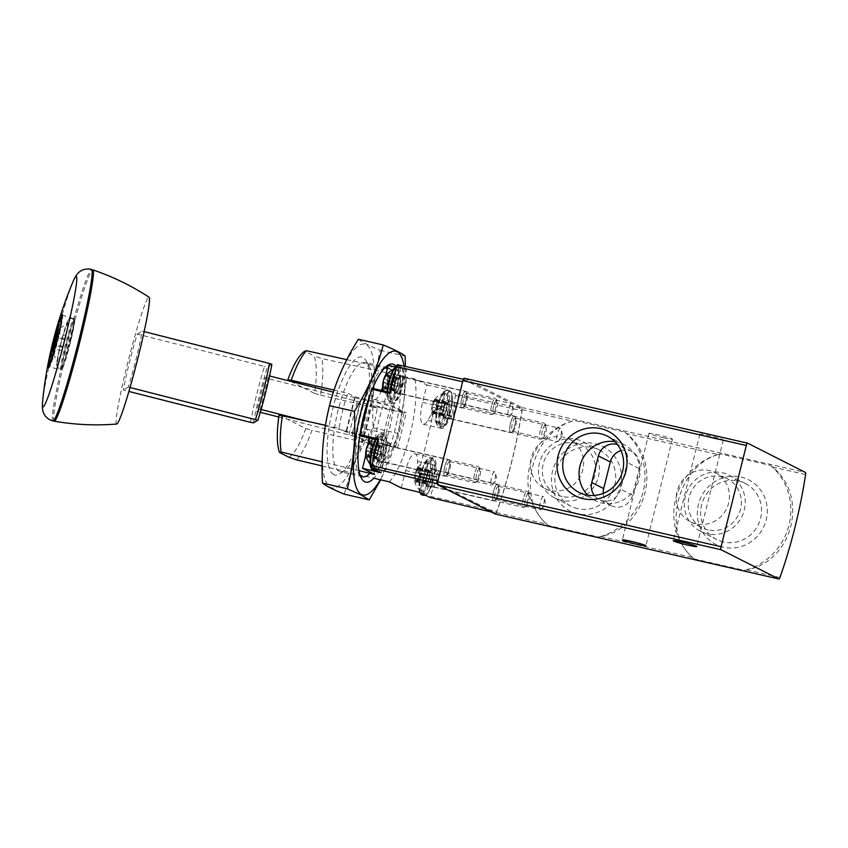 <?xml version="1.0" encoding="UTF-8"?>
<svg xmlns="http://www.w3.org/2000/svg" width="848" height="848" viewBox="0 0 848 848"><rect width="100%" height="100%" fill="white"/><g stroke="black" fill="none" stroke-linecap="round" stroke-linejoin="round"><path stroke-width="0.64" stroke-dasharray="4.24 3.18" d="M718.203 454.549L720.185 453.881L770.609 465.435L772.411 466.962C809.172 496.218 793.23 561.09 746.749 569.909L744.438 570.407L694.003 558.853L692.54 557.496C661.366 531.06 677.329 466.209 718.203 454.549L626.587 433.561C663.337 462.828 647.395 527.689 600.914 536.508L598.614 537.007L548.179 525.463L546.716 524.096C515.531 497.659 531.505 432.809 572.379 421.149L574.35 420.481L624.785 432.035L626.587 433.561M464.269 378.282L521.976 407.506A2.756 0.763 -77.1 0 1 522.188 409.648A165.095 45.877 -77.1 0 1 496.515 512.595A2.756 0.763 -77.1 0 1 495.508 514.089M663.772 437.865A12.105 0.806 14 0 1 648.943 433.381A12.105 0.806 14 0 1 660.878 435.522A12.105 0.806 14 0 1 672.432 439.232A12.105 0.806 14 0 1 663.772 437.865M714.673 438.628A12.105 0.806 14 0 1 699.844 434.144A12.105 0.806 14 0 1 711.79 436.285A12.105 0.806 14 0 1 723.344 439.995A12.105 0.806 14 0 1 714.673 438.628M510.644 432.374A8.257 2.29 102.9 0 0 511.524 432.236A8.257 2.29 102.9 0 0 514.874 424.901A8.257 2.29 102.9 0 0 515.054 416.834A8.257 2.29 102.9 0 0 510.772 422.431A8.257 2.29 102.9 0 0 510.644 432.374M461.842 407.655A8.257 2.29 102.9 0 0 462.711 407.517A8.257 2.29 102.9 0 0 466.071 400.182A8.257 2.29 102.9 0 0 466.241 392.115A8.257 2.29 102.9 0 0 461.969 397.712A8.257 2.29 102.9 0 0 461.842 407.655M493.642 500.574A8.257 2.29 102.9 0 0 494.522 500.437A8.257 2.29 102.9 0 0 497.871 493.091A8.257 2.29 102.9 0 0 498.052 485.035A8.257 2.29 102.9 0 0 493.769 490.632A8.257 2.29 102.9 0 0 493.642 500.574M444.84 475.855A8.257 2.29 102.9 0 0 445.709 475.717A8.257 2.29 102.9 0 0 449.069 468.372A8.257 2.29 102.9 0 0 449.239 460.305A8.257 2.29 102.9 0 0 444.956 465.912A8.257 2.29 102.9 0 0 444.84 475.855M548.179 525.463A60.537 58.014 116.9 0 1 529.799 465.764A60.537 58.014 116.9 0 1 574.35 420.481M624.785 432.035A60.537 58.014 116.9 0 1 643.166 491.723A60.537 58.014 116.9 0 1 598.614 537.007M577.742 513.793A36.199 34.694 116.9 0 1 561.493 454.496A36.199 34.694 116.9 0 1 620.206 467.948A36.199 34.694 116.9 0 1 577.742 513.793M694.003 558.853A60.537 58.014 116.9 0 1 675.633 499.165A60.537 58.014 116.9 0 1 720.185 453.881M770.609 465.435A60.537 58.014 116.9 0 1 788.99 525.124A60.537 58.014 116.9 0 1 744.438 570.407M723.577 547.193A36.199 34.694 116.9 0 1 707.327 487.897A36.199 34.694 116.9 0 1 766.041 501.338A36.199 34.694 116.9 0 1 723.577 547.193M550.384 490.473A27.518 26.373 116.9 0 1 544.596 488.374A27.518 26.373 116.9 0 1 533.509 451.91A27.518 26.373 116.9 0 1 569.464 439.285A27.518 26.373 116.9 0 1 581.845 472.792A27.518 26.373 116.9 0 1 550.384 490.473M562.309 496.504A27.518 26.373 116.9 0 1 556.521 494.416A27.518 26.373 116.9 0 1 545.423 457.952A27.518 26.373 116.9 0 1 581.378 445.317A27.518 26.373 116.9 0 1 593.77 478.834A27.518 26.373 116.9 0 1 562.309 496.504M561.344 500.352A31.493 30.178 116.9 0 1 554.719 497.956A31.493 30.178 116.9 0 1 542.031 456.235A31.493 30.178 116.9 0 1 583.18 441.776A31.493 30.178 116.9 0 1 597.352 480.127A31.493 30.178 116.9 0 1 561.344 500.352M577.679 508.63A31.493 30.178 116.9 0 1 571.054 506.235A31.493 30.178 116.9 0 1 558.355 464.503A31.493 30.178 116.9 0 1 599.515 450.044A31.493 30.178 116.9 0 1 613.676 488.406A31.493 30.178 116.9 0 1 577.679 508.63M696.219 523.863A27.518 26.373 116.9 0 1 690.42 521.774A27.518 26.373 116.9 0 1 679.333 485.31A27.518 26.373 116.9 0 1 715.288 472.675A27.518 26.373 116.9 0 1 727.669 506.192A27.518 26.373 116.9 0 1 696.219 523.863M708.133 529.905A27.518 26.373 116.9 0 1 702.345 527.816A27.518 26.373 116.9 0 1 691.258 491.352A27.518 26.373 116.9 0 1 727.213 478.717A27.518 26.373 116.9 0 1 739.594 512.234A27.518 26.373 116.9 0 1 708.133 529.905M707.179 533.752A31.493 30.178 116.9 0 1 700.554 531.357A31.493 30.178 116.9 0 1 687.855 489.625A31.493 30.178 116.9 0 1 729.004 475.166A31.493 30.178 116.9 0 1 743.177 513.528A31.493 30.178 116.9 0 1 707.179 533.752M723.514 542.02A31.493 30.178 116.9 0 1 716.878 539.635A31.493 30.178 116.9 0 1 704.19 497.903A31.493 30.178 116.9 0 1 745.339 483.445A31.493 30.178 116.9 0 1 759.511 521.796A31.493 30.178 116.9 0 1 723.514 542.02M587.791 495.179A31.493 30.178 -63.1 0 0 595.285 500.638A31.493 30.178 -63.1 0 0 636.445 486.18A31.493 30.178 -63.1 0 0 623.746 444.447A31.493 30.178 -63.1 0 0 617.121 442.052A31.493 30.178 -63.1 0 0 614.917 441.638M594.268 495.423A15.412 14.766 -63.1 0 0 599.239 499.61A15.412 14.766 -63.1 0 0 620.63 489.169L627.266 462.531A15.412 14.766 -63.1 0 0 619.803 445.476A15.412 14.766 -63.1 0 0 617.429 444.532M621.012 450.617A15.412 14.766 116.9 0 1 631.728 451.518A15.412 14.766 116.9 0 1 639.191 468.562L632.544 495.2A15.412 14.766 116.9 0 1 611.154 505.641A15.412 14.766 116.9 0 1 603.246 493.377M446.589 474.732A6.763 1.876 102.9 0 0 446.716 474.774A6.763 1.876 102.9 0 0 447.309 474.615A6.763 1.876 102.9 0 0 450.055 468.605A6.763 1.876 102.9 0 0 450.203 461.99A6.763 1.876 102.9 0 0 449.737 461.588A6.763 1.876 102.9 0 0 446.44 467.534A6.763 1.876 102.9 0 0 446.589 474.732M491.575 485.035A6.763 1.876 102.9 0 0 491.692 485.077A6.763 1.876 102.9 0 0 492.815 484.399A6.763 1.876 102.9 0 0 495.433 472.993A6.763 1.876 102.9 0 0 494.84 471.933A6.763 1.876 102.9 0 0 494.713 471.891A6.763 1.876 102.9 0 0 491.427 477.837A6.763 1.876 102.9 0 0 491.575 485.035M495.402 499.451A6.763 1.876 102.9 0 0 495.518 499.493A6.763 1.876 102.9 0 0 496.112 499.334A6.763 1.876 102.9 0 0 498.868 493.324A6.763 1.876 102.9 0 0 499.006 486.71A6.763 1.876 102.9 0 0 498.539 486.307A6.763 1.876 102.9 0 0 495.253 492.253A6.763 1.876 102.9 0 0 495.402 499.451M540.377 509.754A6.763 1.876 102.9 0 0 540.505 509.796A6.763 1.876 102.9 0 0 541.628 509.129A6.763 1.876 102.9 0 0 544.236 497.712A6.763 1.876 102.9 0 0 543.642 496.652A6.763 1.876 102.9 0 0 543.526 496.61A6.763 1.876 102.9 0 0 540.229 502.557A6.763 1.876 102.9 0 0 540.377 509.754M463.591 406.531A6.763 1.876 102.9 0 0 463.718 406.584A6.763 1.876 102.9 0 0 464.312 406.415A6.763 1.876 102.9 0 0 467.057 400.404A6.763 1.876 102.9 0 0 467.206 393.79A6.763 1.876 102.9 0 0 466.739 393.387A6.763 1.876 102.9 0 0 463.443 399.334A6.763 1.876 102.9 0 0 463.591 406.531M508.577 416.834A6.763 1.876 102.9 0 0 508.694 416.887A6.763 1.876 102.9 0 0 509.818 416.209A6.763 1.876 102.9 0 0 512.436 404.793A6.763 1.876 102.9 0 0 511.842 403.733A6.763 1.876 102.9 0 0 511.715 403.69A6.763 1.876 102.9 0 0 508.429 409.637A6.763 1.876 102.9 0 0 508.577 416.834M512.404 431.25A6.763 1.876 102.9 0 0 512.521 431.303A6.763 1.876 102.9 0 0 513.114 431.144A6.763 1.876 102.9 0 0 515.87 425.124A6.763 1.876 102.9 0 0 516.008 418.509A6.763 1.876 102.9 0 0 515.542 418.106A6.763 1.876 102.9 0 0 512.256 424.053A6.763 1.876 102.9 0 0 512.404 431.25M557.38 441.554A6.763 1.876 102.9 0 0 557.507 441.607A6.763 1.876 102.9 0 0 558.631 440.928A6.763 1.876 102.9 0 0 561.238 429.512A6.763 1.876 102.9 0 0 560.655 428.452A6.763 1.876 102.9 0 0 560.528 428.41A6.763 1.876 102.9 0 0 557.242 434.356A6.763 1.876 102.9 0 0 557.38 441.554M463.337 379.289L521.69 408.566L455.503 394.14A2.756 0.763 -77.1 0 1 455.429 395.497A163.441 45.421 -77.1 0 1 451.761 416.58L451.38 416.029L446.355 424.53A19.811 5.501 -77.1 0 1 441.744 428.473A19.811 5.501 -77.1 0 1 441.119 406.605L445.486 389.073L455.503 394.14M521.69 408.566A2.756 0.763 -77.1 0 1 521.902 410.718A163.441 45.421 -77.1 0 1 496.769 511.514A2.756 0.763 -77.1 0 1 495.698 513.008A2.756 0.763 -77.1 0 1 495.645 512.998L437.398 483.72M491.299 511.991L495.645 512.998M389.253 481.855A60.537 16.822 -77.1 0 0 410.135 434.462A60.537 16.822 -77.1 0 0 414.926 378.918L426.904 384.981L422.569 402.355A19.811 5.501 -77.1 0 0 423.194 424.223A19.811 5.501 -77.1 0 0 427.805 420.279L432.83 411.778L433.211 412.329A163.441 45.421 -77.1 0 1 418.234 472.389L436.784 476.629A163.441 45.421 -77.1 0 1 430.296 496.292A2.756 0.763 -77.1 0 1 429.756 497.405M401.231 487.929L405.567 470.555A19.811 5.501 -77.1 0 1 415.032 453.797A19.811 5.501 -77.1 0 1 417.566 461.354L417.704 472.474L436.254 476.724L436.116 465.605A19.811 5.501 -77.1 0 0 433.582 458.047A19.811 5.501 -77.1 0 0 424.117 474.806L419.739 492.338M418.234 472.389L417.704 472.474M388.193 365.382L400.161 371.445A60.537 16.822 102.9 0 0 379.279 418.838A60.537 16.822 102.9 0 0 374.498 474.382M368.244 443.843A19.811 5.501 -77.1 0 1 366.855 450.945L365.658 455.758M359.965 435.904L360.294 435.543A19.811 5.501 -77.1 0 1 366.23 429.077A19.811 5.501 -77.1 0 1 368.753 437.918M371.816 388.204L371.943 388.797L390.493 393.048A19.811 5.501 -77.1 0 0 392.931 403.754A19.811 5.501 -77.1 0 0 402.408 386.995L406.775 369.463L395.073 366.887M385.882 374.636L383.858 382.745A19.811 5.501 -77.1 0 1 382.628 387.091M381.441 390.409A19.811 5.501 -77.1 0 1 374.381 399.503A19.811 5.501 -77.1 0 1 371.943 388.797M438.31 483.954A2.756 0.763 -77.1 0 1 438.278 480.933L462.987 381.833A2.756 0.763 -77.1 0 1 464.301 379.512A2.756 0.763 -77.1 0 1 464.354 379.522M290.726 381.346L314.544 393.408A55.47 15.412 102.9 0 0 314.152 356.001L304.697 351.22A55.47 15.412 102.9 0 0 304.315 351.475M314.544 393.408L320.65 395.189A60.537 16.822 102.9 0 0 321.933 358.587L314.152 356.001M322.102 465.934L373.894 478.219A60.537 16.822 -77.1 0 0 397.065 420.226A60.537 16.822 -77.1 0 0 395.889 366.177M296.673 459.902A60.537 16.822 102.9 0 0 311.884 430.349L368.456 443.313L361.46 439.762L370.226 404.591L406.298 412.859L390.864 405.047L354.793 396.779L347.786 393.239L334.08 390.101M320.65 395.189L377.222 408.142A60.537 16.822 -77.1 0 1 368.456 443.313M414.926 378.918L321.933 358.587M346.79 359.647L384.61 368M387.377 368.615L400.161 371.445M325.494 425.304L339.02 428.399A60.537 16.822 -77.1 0 1 347.786 393.239M359.011 470.682L322.145 461.853M279.066 415.043L305.778 428.579L311.884 430.349M288.914 457.242A55.47 15.412 102.9 0 0 305.778 428.579M377.901 451.401A9.635 2.671 102.9 0 0 378.346 462.043A9.635 2.671 102.9 0 0 382.967 453.235A9.635 2.671 102.9 0 0 382.639 443.292A9.635 2.671 102.9 0 0 377.901 451.401M360.294 435.543L378.844 439.794A19.811 5.501 -77.1 0 1 384.78 433.328A19.811 5.501 -77.1 0 1 385.405 455.196L381.028 472.728M378.844 439.794L378.484 438.935M394.903 383.201A9.635 2.671 102.9 0 0 395.348 393.843A9.635 2.671 102.9 0 0 399.97 385.034A9.635 2.671 102.9 0 0 399.641 375.092A9.635 2.671 102.9 0 0 394.903 383.201M397.299 364.661L406.775 369.463M389.836 393.387L390.366 392.454L390.493 393.048M426.714 476.12A9.635 2.671 102.9 0 0 427.148 486.763A9.635 2.671 102.9 0 0 431.77 477.954A9.635 2.671 102.9 0 0 431.441 468.011A9.635 2.671 102.9 0 0 426.714 476.12M436.784 476.629L436.254 476.724M443.716 407.92A9.635 2.671 102.9 0 0 444.151 418.562A9.635 2.671 102.9 0 0 448.772 409.754A9.635 2.671 102.9 0 0 448.444 399.821A9.635 2.671 102.9 0 0 443.716 407.92M426.904 384.981L445.486 389.073M250.542 422.346A42.294 2.82 104.3 0 1 264.491 366.41L137.281 334.091A42.294 2.82 -75.7 0 0 123.331 390.038L128.928 391.458M130.062 387.515L128.324 387.07A42.294 2.82 -75.7 0 0 142.273 331.123L144.128 331.6M137.281 334.091L142.273 331.123M271.826 364.301L267.47 366.898L264.491 366.41M128.324 387.07L123.331 390.038M261.12 409.52L260.262 409.298L268.636 375.738L265.074 377.848L360.527 402.175A29.712 1.972 -166 0 0 404.146 412.669L392.613 406.828A29.712 1.972 -166 0 0 364.28 399.949L354.591 397.585L354.793 396.779M260.262 409.298L256.711 411.407L265.074 377.848M433.211 412.329L451.761 416.58M461.662 398.56A8.533 2.374 102.9 0 0 461.927 407.983A8.533 2.374 102.9 0 0 466.146 400.192A8.533 2.374 102.9 0 0 465.732 391.352A8.533 2.374 102.9 0 0 461.662 398.56M510.464 423.279A8.533 2.374 102.9 0 0 510.74 432.703A8.533 2.374 102.9 0 0 514.948 424.912A8.533 2.374 102.9 0 0 514.545 416.071A8.533 2.374 102.9 0 0 510.464 423.279M493.462 491.48A8.533 2.374 102.9 0 0 493.737 500.903A8.533 2.374 102.9 0 0 497.946 493.112A8.533 2.374 102.9 0 0 497.543 484.272A8.533 2.374 102.9 0 0 493.462 491.48M444.649 466.76A8.533 2.374 102.9 0 0 444.924 476.173A8.533 2.374 102.9 0 0 449.143 468.393A8.533 2.374 102.9 0 0 448.73 459.552A8.533 2.374 102.9 0 0 444.649 466.76M377.222 408.142L370.226 404.591M361.46 439.762L397.521 448.02L382.098 440.207L346.026 431.95L346.185 431.123L302.747 420.089M346.026 431.95L339.02 428.399M354.591 397.585L346.185 431.123M397.521 448.02L406.298 412.859M278.78 417.015L352.164 435.745A29.712 1.972 -166 0 0 395.783 446.239L384.239 440.398L392.613 406.828M395.783 446.239L404.146 412.669M382.098 440.207L390.864 405.047M384.239 440.398A29.712 1.972 -166 0 0 355.916 433.519L346.228 431.144M346.662 431.25L355.026 397.68M354.549 397.564L333.402 392.189M269.547 375.961L268.636 375.738M256.711 411.407L260.304 412.329M65.572 335.32L61.745 350.701L65.572 335.32L57.897 333.37C59.106 334.875 58.968 336.052 57.494 336.889C58.194 339.772 57.558 342.338 55.576 344.574C56.413 346.302 55.904 347.691 54.06 348.751C55.533 347.934 55.671 346.758 54.463 345.242C56.434 343.037 57.081 340.472 56.381 337.546C58.226 336.508 58.724 335.119 57.897 333.37L57.346 332.342M64.194 341.797A19.811 1.325 104.3 0 1 57.664 361.905A19.811 1.325 104.3 0 1 61.31 342.422A19.811 1.325 104.3 0 1 67.405 323.554A19.811 1.325 104.3 0 1 64.194 341.797M70.045 343.058A23.108 1.537 104.3 0 1 62.413 364.099A23.108 1.537 104.3 0 1 72.08 325.335A23.108 1.537 104.3 0 1 70.045 343.058C73.808 327.508 74.454 322.293 74.105 321.021L71.794 318.254L68.783 319.155L62.604 336.645C58.544 352.005 56.551 361.661 56.636 365.626L58.978 368.657L61.989 367.756L63.377 365.371L70.055 343.048M54.314 421.191A78.069 5.205 104.3 0 1 68.476 344.235A78.069 5.205 104.3 0 1 92.761 269.865M116.791 424.032A65.455 4.357 104.3 0 1 128.578 359.51A65.455 4.357 104.3 0 1 149.015 297.182M62.148 347.192L54.548 345.263M64.066 339.497L56.53 337.589M61.745 350.701L54.06 348.751L53.021 349.376M63.25 346.535L55.576 344.574M65.169 338.84L57.494 336.889M384.027 452.874A8.533 2.374 102.9 0 0 384.292 462.287A8.533 2.374 102.9 0 0 384.42 462.308A8.533 2.374 102.9 0 0 388.511 454.507A8.533 2.374 102.9 0 0 388.214 445.698A8.533 2.374 102.9 0 0 388.108 445.666A8.533 2.374 102.9 0 0 384.027 452.874M449.843 409.404A8.533 2.374 102.9 0 0 450.108 418.817A8.533 2.374 102.9 0 0 450.224 418.827A8.533 2.374 102.9 0 0 454.327 411.026A8.533 2.374 102.9 0 0 454.03 402.228A8.533 2.374 102.9 0 0 453.913 402.185A8.533 2.374 102.9 0 0 449.843 409.404M432.83 477.594A8.533 2.374 102.9 0 0 433.105 487.017A8.533 2.374 102.9 0 0 433.222 487.028A8.533 2.374 102.9 0 0 437.324 479.226A8.533 2.374 102.9 0 0 437.027 470.417A8.533 2.374 102.9 0 0 436.911 470.386A8.533 2.374 102.9 0 0 432.83 477.594M401.03 384.674A8.533 2.374 102.9 0 0 401.295 394.097A8.533 2.374 102.9 0 0 401.422 394.108A8.533 2.374 102.9 0 0 405.514 386.306A8.533 2.374 102.9 0 0 405.227 377.498A8.533 2.374 102.9 0 0 405.111 377.466A8.533 2.374 102.9 0 0 401.03 384.674M365.785 456.627A8.257 2.29 102.9 0 0 369.028 455.493A8.257 2.29 102.9 0 0 371.403 445.136A8.257 2.29 102.9 0 0 368.975 442.709M368.53 444.543A2.756 0.763 -77.1 0 1 367.195 447.617L366.463 450.532A2.756 0.763 -77.1 0 1 366.135 454.115L366.442 455.917A2.756 0.763 102.9 0 1 367.099 455.334A2.756 0.763 102.9 0 1 367.449 456.425L367.65 457.04L368.477 455.302A2.756 0.763 -77.1 0 1 369.813 452.228L370.544 449.313A2.756 0.763 -77.1 0 1 370.862 445.73L370.565 443.939A2.756 0.763 -77.1 0 1 369.908 444.511A2.756 0.763 -77.1 0 1 369.558 443.419L369.357 442.804L368.53 444.543L378.833 446.907A2.756 0.763 -77.1 0 1 377.498 449.981L367.195 447.617M372.314 449.716A15.381 4.272 102.9 0 0 372.346 466.474A15.381 4.272 102.9 0 0 380.402 452.652A15.381 4.272 102.9 0 0 379.173 436.699A15.381 4.272 102.9 0 0 372.314 449.716M378.25 451.571A8.257 2.29 102.9 0 0 378.515 460.687A8.257 2.29 102.9 0 0 382.586 453.15A8.257 2.29 102.9 0 0 382.194 444.596A8.257 2.29 102.9 0 0 378.25 451.571M474.573 473.64A8.257 2.29 102.9 0 0 474.838 482.745A8.257 2.29 102.9 0 0 475.569 482.554A8.257 2.29 102.9 0 0 478.919 475.209A8.257 2.29 102.9 0 0 479.088 467.142A8.257 2.29 102.9 0 0 478.526 466.654A8.257 2.29 102.9 0 0 474.573 473.64M476.587 474.212A6.572 1.823 102.9 0 0 477.371 481.314A6.572 1.823 102.9 0 0 480.042 475.474A6.572 1.823 102.9 0 0 480.18 469.05A6.572 1.823 102.9 0 0 476.587 474.212M378.833 446.907L379.66 445.168L379.862 445.783A2.756 0.763 -77.1 0 0 380.211 446.875A2.756 0.763 -77.1 0 0 380.869 446.292L381.176 448.094A2.756 0.763 -77.1 0 0 380.847 451.677L380.127 454.592A2.756 0.763 -77.1 0 0 378.791 457.666L377.954 459.404L377.763 458.789A2.756 0.763 -77.1 0 0 377.402 457.697A2.756 0.763 -77.1 0 0 376.745 458.27L376.448 456.478A2.756 0.763 -77.1 0 0 376.766 452.896L377.498 449.981M382.787 388.426A8.257 2.29 102.9 0 0 386.031 387.292A8.257 2.29 102.9 0 0 388.405 376.936A8.257 2.29 102.9 0 0 385.978 374.509M385.533 376.342A2.756 0.763 -77.1 0 1 384.197 379.416L383.466 382.331A2.756 0.763 -77.1 0 1 383.148 385.925L383.444 387.716A2.756 0.763 102.9 0 1 384.102 387.133A2.756 0.763 102.9 0 1 384.451 388.225L384.653 388.84L385.48 387.101A2.756 0.763 -77.1 0 1 386.815 384.038L387.547 381.112A2.756 0.763 -77.1 0 1 387.875 377.53L387.568 375.738A2.756 0.763 -77.1 0 1 386.911 376.321A2.756 0.763 -77.1 0 1 386.561 375.229L386.359 374.604L385.533 376.342L395.836 378.706A2.756 0.763 -77.1 0 1 394.5 381.78L384.197 379.416M389.317 381.515A15.381 4.272 102.9 0 0 389.349 398.274A15.381 4.272 102.9 0 0 397.405 384.451A15.381 4.272 102.9 0 0 396.175 368.498A15.381 4.272 102.9 0 0 389.317 381.515M395.253 383.381A8.257 2.29 102.9 0 0 395.518 392.486A8.257 2.29 102.9 0 0 399.599 384.95A8.257 2.29 102.9 0 0 399.207 376.395A8.257 2.29 102.9 0 0 395.253 383.381M491.586 405.439A8.257 2.29 102.9 0 0 491.84 414.545A8.257 2.29 102.9 0 0 492.571 414.354A8.257 2.29 102.9 0 0 495.921 407.019A8.257 2.29 102.9 0 0 496.101 398.952A8.257 2.29 102.9 0 0 495.529 398.454A8.257 2.29 102.9 0 0 491.586 405.439M493.589 406.012A6.572 1.823 102.9 0 0 494.373 413.114A6.572 1.823 102.9 0 0 497.045 407.273A6.572 1.823 102.9 0 0 497.182 400.85A6.572 1.823 102.9 0 0 493.589 406.012M395.836 378.706L396.663 376.968L396.864 377.583A2.756 0.763 -77.1 0 0 397.214 378.674A2.756 0.763 -77.1 0 0 397.871 378.102L398.178 379.893A2.756 0.763 -77.1 0 0 397.85 383.476L397.129 386.391A2.756 0.763 -77.1 0 0 395.793 389.465L394.956 391.204L394.765 390.589A2.756 0.763 -77.1 0 0 394.405 389.497A2.756 0.763 -77.1 0 0 393.748 390.08L393.451 388.278A2.756 0.763 -77.1 0 0 393.769 384.695L394.5 381.78M415.213 473.576A8.257 2.29 102.9 0 0 414.598 481.346A8.257 2.29 102.9 0 0 417.841 480.212A8.257 2.29 102.9 0 0 420.205 469.856A8.257 2.29 102.9 0 0 417.778 467.428A8.257 2.29 102.9 0 0 415.213 473.576M417.333 469.262A2.756 0.763 -77.1 0 1 415.997 472.336L415.276 475.251A2.756 0.763 -77.1 0 1 414.948 478.834L415.244 480.636A2.756 0.763 102.9 0 1 415.912 480.053A2.756 0.763 102.9 0 1 416.262 481.145L416.463 481.759L417.29 480.021A2.756 0.763 -77.1 0 1 418.626 476.958L419.357 474.032A2.756 0.763 -77.1 0 1 419.675 470.449L419.378 468.658A2.756 0.763 -77.1 0 1 418.711 469.241A2.756 0.763 -77.1 0 1 418.361 468.138L418.17 467.524L417.333 469.262L427.636 471.626A2.756 0.763 -77.1 0 1 426.3 474.7L415.997 472.336M421.127 474.435A15.381 4.272 102.9 0 0 421.159 491.193A15.381 4.272 102.9 0 0 429.205 477.371A15.381 4.272 102.9 0 0 427.975 461.418A15.381 4.272 102.9 0 0 421.127 474.435M427.063 476.29A8.257 2.29 102.9 0 0 427.318 485.406A8.257 2.29 102.9 0 0 431.399 477.869A8.257 2.29 102.9 0 0 431.007 469.315A8.257 2.29 102.9 0 0 427.063 476.29M523.386 498.359A8.257 2.29 102.9 0 0 523.651 507.464A8.257 2.29 102.9 0 0 524.371 507.274A8.257 2.29 102.9 0 0 527.732 499.938A8.257 2.29 102.9 0 0 527.901 491.872A8.257 2.29 102.9 0 0 527.329 491.374A8.257 2.29 102.9 0 0 523.386 498.359M525.4 498.931A6.572 1.823 102.9 0 0 526.184 506.033A6.572 1.823 102.9 0 0 528.845 500.193A6.572 1.823 102.9 0 0 528.993 493.769A6.572 1.823 102.9 0 0 525.4 498.931M427.636 471.626L428.473 469.887L428.675 470.502A2.756 0.763 -77.1 0 0 429.024 471.594A2.756 0.763 -77.1 0 0 429.682 471.011L429.978 472.813A2.756 0.763 -77.1 0 0 429.66 476.396L428.929 479.311A2.756 0.763 -77.1 0 0 427.593 482.385L426.767 484.123L426.565 483.508A2.756 0.763 -77.1 0 0 426.215 482.417A2.756 0.763 -77.1 0 0 425.558 483L425.251 481.198A2.756 0.763 -77.1 0 0 425.579 477.615L426.3 474.7M432.215 405.386A8.257 2.29 102.9 0 0 431.6 413.146A8.257 2.29 102.9 0 0 434.844 412.011A8.257 2.29 102.9 0 0 437.218 401.666A8.257 2.29 102.9 0 0 434.791 399.228A8.257 2.29 102.9 0 0 432.215 405.386M434.335 401.062A2.756 0.763 -77.1 0 1 432.999 404.136L432.279 407.061A2.756 0.763 -77.1 0 1 431.95 410.644L432.257 412.435A2.756 0.763 102.9 0 1 432.915 411.852A2.756 0.763 102.9 0 1 433.264 412.944L433.466 413.57L434.293 411.831A2.756 0.763 -77.1 0 1 435.628 408.757L436.36 405.842A2.756 0.763 -77.1 0 1 436.678 402.249L436.381 400.457A2.756 0.763 -77.1 0 1 435.724 401.04A2.756 0.763 -77.1 0 1 435.363 399.949L435.172 399.334L434.335 401.062L444.649 403.425A2.756 0.763 -77.1 0 1 443.313 406.499L432.999 404.136M438.13 406.234A15.381 4.272 102.9 0 0 438.162 422.993A15.381 4.272 102.9 0 0 446.207 409.171A15.381 4.272 102.9 0 0 444.977 393.218A15.381 4.272 102.9 0 0 438.13 406.234M444.066 408.1A8.257 2.29 102.9 0 0 444.32 417.205A8.257 2.29 102.9 0 0 448.401 409.669A8.257 2.29 102.9 0 0 448.009 401.115A8.257 2.29 102.9 0 0 444.066 408.1M540.388 430.159A8.257 2.29 102.9 0 0 540.653 439.275A8.257 2.29 102.9 0 0 541.374 439.073A8.257 2.29 102.9 0 0 544.734 431.738A8.257 2.29 102.9 0 0 544.904 423.671A8.257 2.29 102.9 0 0 544.342 423.173A8.257 2.29 102.9 0 0 540.388 430.159M542.402 430.742A6.572 1.823 102.9 0 0 543.186 437.833A6.572 1.823 102.9 0 0 545.858 431.992A6.572 1.823 102.9 0 0 545.995 425.579A6.572 1.823 102.9 0 0 542.402 430.742M444.649 403.425L445.476 401.687L445.677 402.302A2.756 0.763 -77.1 0 0 446.027 403.394A2.756 0.763 -77.1 0 0 446.684 402.821L446.991 404.613A2.756 0.763 -77.1 0 0 446.663 408.195L445.931 411.11A2.756 0.763 -77.1 0 0 444.596 414.184L443.769 415.923L443.568 415.308A2.756 0.763 -77.1 0 0 443.218 414.216A2.756 0.763 -77.1 0 0 442.561 414.799L442.253 412.997A2.756 0.763 -77.1 0 0 442.582 409.414L443.313 406.499M404.083 366.156A73.744 20.49 -77.1 0 1 380.296 479.735M359.828 435.331A60.537 16.822 -77.1 0 1 359.912 434.738M369.399 396.705A60.537 16.822 -77.1 0 1 372.622 388.395M380.635 479.82L398.094 433.487L403.966 400.479L405.439 366.453M354.358 349.44A73.744 20.49 -77.1 0 1 371.095 406.743A73.744 20.49 -77.1 0 1 330.529 487.42A73.744 20.49 -77.1 0 1 325.568 425.314A73.744 20.49 -77.1 0 1 354.358 349.44M358.354 339.253C361.757 342.03 369.05 345.719 380.222 350.33C374.095 375.282 371.753 401.104 373.215 427.795C359.806 449.058 350.182 471.191 344.352 494.183M333.72 474.636A60.537 16.822 -77.1 0 1 334.642 401.698A60.537 16.822 -77.1 0 1 366.018 360.633A60.537 16.822 -77.1 0 1 364.735 419.781A60.537 16.822 -77.1 0 1 340.143 473.597A60.537 16.822 -77.1 0 1 333.72 474.636M360.241 475.505A56.063 15.582 -77.1 0 1 358.693 473.46A56.063 15.582 -77.1 0 1 359.881 418.679A56.063 15.582 -77.1 0 1 382.66 368.827A56.063 15.582 -77.1 0 1 384.939 367.661M387.653 367.523A56.063 15.582 -77.1 0 1 392.55 414.057A56.063 15.582 -77.1 0 1 369.993 473.311M338.988 471.265A56.063 15.582 -77.1 0 1 337.769 411.63A56.063 15.582 -77.1 0 1 365.032 362.34A56.063 15.582 -77.1 0 1 368.891 365.679A56.063 15.582 -77.1 0 1 367.703 420.47A56.063 15.582 -77.1 0 1 344.935 470.311A56.063 15.582 -77.1 0 1 340.006 471.636A56.063 15.582 -77.1 0 1 338.988 471.265M380.222 350.33L405.1 356.033M373.215 427.795L398.094 433.487M522.188 409.648L572.379 421.149M521.976 407.506L805.388 472.421M772.411 466.962L805.6 474.562M746.749 569.909L779.937 577.509M600.914 536.508L692.54 557.496M496.515 512.595L546.716 524.096M639.191 468.562L627.266 462.531M632.544 495.2L620.63 489.169M455.429 395.497L521.902 410.718M430.296 496.292L496.769 511.514M366.855 450.945L385.405 455.196M383.858 382.745L402.408 386.995M405.567 470.555L424.117 474.806M422.569 402.355L441.119 406.605M253.52 422.834A39.538 2.629 104.3 0 1 267.47 366.898M417.566 461.354L436.116 465.605M432.83 411.778L451.38 416.029M427.805 420.279L446.355 424.53M355.916 433.519L364.28 399.949M348.941 434.844L357.305 401.274M352.164 435.745L360.527 402.175M352.492 432.734L360.866 399.164M64.459 341.638A23.108 1.537 104.3 0 1 56.827 362.679A23.108 1.537 104.3 0 1 66.494 323.915A23.108 1.537 104.3 0 1 64.459 341.638M62.063 315.477A26.691 1.781 104.3 0 1 62.455 315.17L74.677 318.837L70.278 342.921A25.864 1.728 104.3 0 1 61.734 366.474A25.864 1.728 104.3 0 1 72.546 323.099A25.864 1.728 104.3 0 1 70.267 342.921L63.123 367.089L61.809 369.527L60.812 369.834A26.691 1.781 104.3 0 1 65.656 343.525A26.691 1.781 104.3 0 1 73.956 318.095A26.691 1.781 104.3 0 1 69.536 342.677A26.691 1.781 104.3 0 1 60.812 369.834L49.311 366.908A26.691 1.781 104.3 0 1 49.12 366.453M62.021 314.82L62.455 315.17A26.691 1.781 104.3 0 1 58.046 339.762A26.691 1.781 104.3 0 1 49.311 366.908L48.771 367.014M42.623 401.199A67.31 4.484 104.3 0 1 55.194 340.864A67.31 4.484 104.3 0 1 72.949 281.854M53.021 420.915A78.122 5.205 104.3 0 1 67.204 343.917A78.122 5.205 104.3 0 1 91.499 269.484M371.742 449.419A17.607 4.897 102.9 0 0 374.795 467.598A17.607 4.897 102.9 0 0 382.162 438.066A17.607 4.897 102.9 0 0 371.742 449.419M373.088 470.174A18.709 5.205 102.9 0 0 382.331 453.097A18.709 5.205 102.9 0 0 381.441 433.688A18.709 5.205 102.9 0 0 375.95 439.561M372.781 461.789A18.709 5.205 102.9 0 0 373.586 468.955M375.145 470.64A18.709 5.205 102.9 0 0 384.388 453.563A18.709 5.205 102.9 0 0 383.497 434.165A18.709 5.205 102.9 0 0 378.007 440.038M375.865 450.362A17.607 4.897 102.9 0 0 378.918 468.541A17.607 4.897 102.9 0 0 386.285 439.01A17.607 4.897 102.9 0 0 375.865 450.362M376.766 452.896L366.463 450.532M376.448 456.478L366.135 454.115M376.745 458.27L366.442 455.917M377.763 458.789L367.449 456.425M378.791 457.666L368.477 455.302M380.127 454.592L369.813 452.228M380.847 451.677L370.544 449.313M381.176 448.094L370.862 445.73M380.869 446.292L370.565 443.939M379.862 445.783L369.558 443.419M388.744 381.229A17.607 4.897 102.9 0 0 391.797 399.397A17.607 4.897 102.9 0 0 399.164 369.866A17.607 4.897 102.9 0 0 388.744 381.229M387.79 391.861A18.709 5.205 102.9 0 0 390.091 401.973A18.709 5.205 102.9 0 0 399.334 384.897A18.709 5.205 102.9 0 0 398.443 365.499A18.709 5.205 102.9 0 0 396.673 366.029M389.847 392.338A18.709 5.205 102.9 0 0 392.147 402.44A18.709 5.205 102.9 0 0 401.401 385.363A18.709 5.205 102.9 0 0 400.51 365.965A18.709 5.205 102.9 0 0 395.412 371.032M392.868 382.172A17.607 4.897 102.9 0 0 395.921 400.341A17.607 4.897 102.9 0 0 403.288 370.809A17.607 4.897 102.9 0 0 392.868 382.172M393.769 384.695L383.466 382.331M393.451 388.278L383.148 385.925M393.748 390.08L383.444 387.716M394.765 390.589L384.451 388.225M395.793 389.465L385.48 387.101M397.129 386.391L386.815 384.038M397.85 383.476L387.547 381.112M398.178 379.893L387.875 377.53M397.871 378.102L387.568 375.738M396.864 377.583L386.561 375.229M420.555 474.138A17.607 4.897 102.9 0 0 423.608 492.317A17.607 4.897 102.9 0 0 430.964 462.785A17.607 4.897 102.9 0 0 420.555 474.138M421.891 494.893A18.709 5.205 102.9 0 0 431.144 477.816A18.709 5.205 102.9 0 0 430.254 458.408A18.709 5.205 102.9 0 0 421.308 474.233A18.709 5.205 102.9 0 0 420.089 492.508M423.958 495.359A18.709 5.205 102.9 0 0 433.201 478.283A18.709 5.205 102.9 0 0 432.31 458.885A18.709 5.205 102.9 0 0 423.364 474.71A18.709 5.205 102.9 0 0 422.399 493.674M424.678 475.081A17.607 4.897 102.9 0 0 427.731 493.26A17.607 4.897 102.9 0 0 435.088 463.729A17.607 4.897 102.9 0 0 424.678 475.081M425.579 477.615L415.276 475.251M425.251 481.198L414.948 478.834M425.558 483L415.244 480.636M426.565 483.508L416.262 481.145M427.593 482.385L417.29 480.021M428.929 479.311L418.626 476.958M429.66 476.396L419.357 474.032M429.978 472.813L419.675 470.449M429.682 471.011L419.378 468.658M428.675 470.502L418.361 468.138M437.557 405.948A17.607 4.897 102.9 0 0 440.61 424.117A17.607 4.897 102.9 0 0 447.967 394.585A17.607 4.897 102.9 0 0 437.557 405.948M438.31 406.033A18.709 5.205 102.9 0 0 438.904 426.692A18.709 5.205 102.9 0 0 448.147 409.616A18.709 5.205 102.9 0 0 447.256 390.218A18.709 5.205 102.9 0 0 438.31 406.033M440.366 406.51A18.709 5.205 102.9 0 0 440.96 427.159A18.709 5.205 102.9 0 0 450.203 410.082A18.709 5.205 102.9 0 0 449.313 390.684A18.709 5.205 102.9 0 0 440.366 406.51M441.681 406.892A17.607 4.897 102.9 0 0 444.734 425.06A17.607 4.897 102.9 0 0 452.09 395.528A17.607 4.897 102.9 0 0 441.681 406.892M442.582 409.414L432.279 407.061M442.253 412.997L431.95 410.644M442.561 414.799L432.257 412.435M443.568 415.308L433.264 412.944M444.596 414.184L434.293 411.831M445.931 411.11L435.628 408.757M446.663 408.195L436.36 405.842M446.991 404.613L436.678 402.249M446.684 402.821L436.381 400.457M445.677 402.302L435.363 399.949M699.844 434.144L673.28 540.695M723.344 439.995L696.77 546.557M648.943 433.381L622.368 539.932M672.432 439.232L645.869 545.794M544.596 488.374L556.521 494.416M569.464 439.285L581.378 445.317M554.719 497.956L571.054 506.235M583.18 441.776L599.515 450.044M690.42 521.774L702.345 527.816M715.288 472.675L727.213 478.717M700.554 531.357L716.878 539.635M729.004 475.166L745.339 483.445M623.746 444.447L607.412 436.179M595.285 500.638L578.961 492.37M631.728 451.518L619.803 445.476M611.154 505.641L599.239 499.61M450.203 461.99L449.239 460.305M447.309 474.615L445.709 475.717M446.716 474.774L491.692 485.077M449.737 461.588L494.713 471.891M492.815 484.399L496.864 479.321L495.433 472.993M499.006 486.71L498.052 485.035M496.112 499.334L494.522 500.437M495.518 499.493L540.505 509.796M498.539 486.307L543.526 496.61M541.628 509.129L545.667 504.041L544.236 497.712M467.206 393.79L466.241 392.115M464.312 406.415L462.711 407.517M463.718 406.584L508.694 416.887M466.739 393.387L511.715 403.69M509.818 416.209L513.867 411.121L512.436 404.793M516.008 418.509L515.054 416.834M513.114 431.144L511.524 432.236M512.521 431.303L557.507 441.607M515.542 418.106L560.528 428.41M558.631 440.928L562.68 435.84L561.238 429.512M494.978 512.849L495.698 513.008M463.58 379.342L464.301 379.512M366.23 429.077L384.78 433.328M374.381 399.503L392.931 403.754M417.841 472.887L436.391 477.138M415.032 453.797L433.582 458.047M433.095 411.566L451.645 415.817M423.194 424.223L441.744 428.473M53.36 354.146L57.664 361.905M59.922 328.324L67.405 323.554M388.214 445.698L382.639 443.292M384.42 462.308L378.346 462.043M384.292 462.287L444.924 476.173M388.108 445.666L448.73 459.552M454.03 402.228L448.444 399.821M450.224 418.827L444.151 418.562M450.108 418.817L510.74 432.703M453.913 402.185L514.545 416.071M437.027 470.417L431.441 468.011M433.222 487.028L427.148 486.763M433.105 487.017L493.737 500.903M436.911 470.386L497.543 484.272M405.227 377.498L399.641 375.092M401.422 394.108L395.348 393.843M401.295 394.097L461.927 407.983M405.111 377.466L465.732 391.352M370.099 464.556L372.346 466.474M373.215 438.935L379.173 436.699M375.229 439.402L378.219 434.939L381.441 433.688L385.183 435.363L386.603 442.031L385.172 453.733L381.324 464.98L378.378 469.379L376.682 470.523M378.515 460.687L474.838 482.745M382.194 444.596L478.526 466.654M480.18 469.05L479.088 467.142M477.371 481.314L475.569 482.554M376.374 458.598L366.071 456.245M377.402 457.697L367.099 455.334M377.954 459.404L367.65 457.04M381.24 445.963L370.936 443.61M380.211 446.875L369.908 444.511M379.66 445.168L369.357 442.804M383.55 390.896L389.349 398.274M393.313 369.251L396.175 368.498M396.811 365.647L400.51 365.965L402.185 367.163C402.8 366.548 404.931 373.756 402.175 385.533C397.935 401.602 394.235 401.92 394.182 402.1L390.091 401.973L387.048 391.691M395.518 392.486L491.84 414.545M399.207 376.395L495.529 398.454M497.182 400.85L496.101 398.952M494.373 413.114L492.571 414.354M393.377 390.409L383.073 388.045M394.405 389.497L384.102 387.133M394.956 391.204L384.653 388.84M398.253 377.773L387.939 375.41M397.214 378.674L386.911 376.321M396.663 376.968L386.359 374.604M414.598 481.346C415.531 485.385 417.725 488.671 421.159 491.193M417.778 467.428C420.385 464.206 423.777 462.202 427.975 461.418M419.516 492.285L420.513 474.117C423.47 463.262 426.374 460.114 427.032 459.669L430.254 458.408L433.169 459.256L434.918 462.245L435.416 466.75L433.975 478.452L430.137 489.699L427.191 494.098L425.484 495.243M427.318 485.406L523.651 507.464M431.007 469.315L527.329 491.374M528.993 493.769L527.901 491.872M526.184 506.033L524.371 507.274M425.187 483.318L414.873 480.964M426.215 482.417L415.912 480.053M426.767 484.123L416.463 481.759M430.053 470.693L419.749 468.329M429.024 471.594L418.711 469.241M428.473 469.887L418.17 467.524M431.6 413.146C432.533 417.184 434.727 420.47 438.162 422.993M434.791 399.228C437.388 396.005 440.79 394.002 444.977 393.218M437.515 405.916C440.472 395.062 443.377 391.914 444.034 391.469L447.256 390.218L450.988 391.882C451.613 391.267 453.744 398.475 450.988 410.252C446.737 426.321 443.048 426.639 442.985 426.82L438.904 426.692C435.289 424.837 434.833 417.916 437.515 405.916M444.32 417.205L540.653 439.275M448.009 401.115L544.342 423.173M545.995 425.579L544.904 423.671M543.186 437.833L541.374 439.073M442.19 415.128L431.876 412.764M443.218 414.216L432.915 411.852M443.769 415.923L433.466 413.57M447.055 402.493L436.752 400.129M446.027 403.394L435.724 401.04M445.476 401.687L435.172 399.334M358.693 473.46L361.566 478.505M382.66 368.827L387.441 365.541M387.589 367.502L365.032 362.34M362.552 476.799L340.006 471.636M368.891 365.679L366.018 360.633M344.935 470.311L340.143 473.597"/><path stroke-width="1.27" d="M805.388 472.421A2.756 0.763 -77.1 0 1 805.6 474.562A165.095 45.877 -77.1 0 1 779.937 577.509A2.756 0.763 -77.1 0 1 778.867 578.993A2.756 0.763 -77.1 0 1 778.814 578.983L721.107 549.748A2.756 0.763 -77.1 0 1 721.076 546.737L746.314 445.497A2.756 0.763 -77.1 0 1 747.629 443.175A2.756 0.763 -77.1 0 1 747.682 443.197L805.388 472.421M495.508 514.089A2.756 0.763 -77.1 0 1 495.455 514.089A2.756 0.763 -77.1 0 1 495.402 514.068L437.695 484.844A2.756 0.763 -77.1 0 1 437.663 481.823L462.902 380.593A2.756 0.763 -77.1 0 1 464.216 378.261A2.756 0.763 -77.1 0 1 464.269 378.282L747.576 443.165M600.723 428.611A36.199 34.694 -63.1 0 0 558.26 474.467A36.199 34.694 -63.1 0 0 616.973 487.907A36.199 34.694 -63.1 0 0 600.723 428.611M637.208 544.427A12.105 0.806 14 0 1 622.368 539.932A12.105 0.806 14 0 1 634.315 542.084A12.105 0.806 14 0 1 645.869 545.794A12.105 0.806 14 0 1 637.208 544.427M688.11 545.19A12.105 0.806 14 0 1 673.28 540.695A12.105 0.806 14 0 1 685.216 542.847A12.105 0.806 14 0 1 696.77 546.557A12.105 0.806 14 0 1 688.11 545.19M614.917 441.638A31.493 30.178 -63.1 0 0 582.597 458.906A31.493 30.178 -63.1 0 0 587.791 495.179M603.246 493.377A15.412 14.766 116.9 0 1 603.691 488.596L591.766 482.554A15.412 14.766 -63.1 0 0 594.268 495.423M591.766 482.554L598.412 455.917A15.412 14.766 -63.1 0 1 617.429 444.532M600.787 433.784A31.493 30.178 -63.1 0 0 564.789 454.009A31.493 30.178 -63.1 0 0 578.961 492.37A31.493 30.178 -63.1 0 0 620.111 477.901A31.493 30.178 -63.1 0 0 607.412 436.179A31.493 30.178 -63.1 0 0 600.787 433.784M603.691 488.596L610.337 461.959A15.412 14.766 116.9 0 1 621.012 450.617M359.828 435.331A60.537 16.822 -77.1 0 0 361.566 478.505A60.537 16.822 -77.1 0 0 364.64 481.717A60.537 16.822 -77.1 0 0 373.894 478.219L389.253 481.855L401.231 487.929L419.739 492.338L429.756 497.405L491.299 511.991M359.011 470.682L374.498 474.382L362.52 468.319L381.028 472.728L371.551 467.926A2.756 0.763 -77.1 0 1 371.806 465.711L378.484 438.935L359.934 434.685L371.816 388.204L390.08 392.391M365.658 455.758L362.52 468.319M368.753 437.918A19.811 5.501 -77.1 0 1 368.244 443.843M378.197 440.08L359.965 435.904L359.934 434.685M382.628 387.091A19.811 5.501 -77.1 0 1 381.441 390.409M395.073 366.887L388.193 365.382L385.882 374.636M371.286 389.137L389.836 393.387L396.514 366.612A2.756 0.763 -77.1 0 1 397.299 364.661L463.337 379.289M437.398 483.72L371.551 467.926M304.792 351.146L304.315 351.475A55.47 15.412 102.9 0 0 287.832 379.883L290.726 381.346M304.697 351.22L306.414 350.722A60.537 16.822 102.9 0 0 291.214 380.275L287.832 379.883M325.494 425.304L279.066 415.043A55.47 15.412 102.9 0 0 279.458 452.45L288.914 457.242L296.673 459.902L322.102 465.934M306.414 350.722L346.79 359.647M384.61 368L387.377 368.615M291.214 380.275L334.08 390.101M282.448 415.446A60.537 16.822 102.9 0 0 281.154 452.037L279.458 452.45M322.145 461.853L281.154 452.037M128.928 391.458L250.542 422.346L253.52 422.834L257.877 420.248L130.062 387.515M144.128 331.6L269.473 363.442A42.294 2.82 104.3 0 1 255.534 419.389M269.473 363.442L271.848 364.28C269.6 377.848 262.785 405.132 257.898 420.226M333.402 392.189L269.547 375.961M302.747 420.089L261.12 409.52M260.304 412.329L278.78 417.015M55.851 340.43A8.809 0.583 104.3 0 1 53.021 349.376A8.809 0.583 104.3 0 1 53.466 345.475A8.809 0.583 104.3 0 1 55.735 336.455A8.809 0.583 104.3 0 1 57.346 332.342A8.809 0.583 104.3 0 1 55.851 340.43M55.989 340.355A10.452 0.7 104.3 0 1 52.502 350.86A10.452 0.7 104.3 0 1 54.463 340.684A10.452 0.7 104.3 0 1 57.6 330.794A10.452 0.7 104.3 0 1 55.989 340.355M79.829 341.776A78.069 5.205 104.3 0 1 54.325 421.191A78.069 5.205 104.3 0 1 54.314 421.191C75.027 424.784 95.845 425.728 116.791 424.032A65.455 4.357 104.3 0 0 138.086 357.443A65.455 4.357 104.3 0 0 149.015 297.182C131.419 285.691 112.678 276.586 92.761 269.865L92.761 269.865A78.069 5.205 104.3 0 1 79.829 341.776M373.215 438.935L368.975 442.709A8.257 2.29 102.9 0 0 366.4 448.857A8.257 2.29 102.9 0 0 365.785 456.627L370.099 464.556M393.313 369.251L385.978 374.509A8.257 2.29 102.9 0 0 383.402 380.657A8.257 2.29 102.9 0 0 382.787 388.426L383.55 390.896M380.296 479.735A73.744 20.49 -77.1 0 1 361.449 494.501A73.744 20.49 -77.1 0 1 365.732 395.348A73.744 20.49 -77.1 0 1 404.083 366.156M359.912 434.738A60.537 16.822 -77.1 0 1 369.399 396.705M372.622 388.395A60.537 16.822 -77.1 0 1 387.441 365.541A60.537 16.822 -77.1 0 1 395.889 366.177M405.439 366.453L405.1 356.033C401.687 353.256 394.405 349.556 383.232 344.956C377.402 367.958 367.788 390.08 354.369 411.344C355.831 438.034 353.499 463.856 347.362 488.808L361.184 495.009L369.23 499.885L380.635 479.82M369.23 499.885L344.352 494.183C333.37 489.678 326.077 485.978 322.494 483.116C321.032 456.425 323.364 430.604 329.49 405.651C335.32 382.649 344.935 360.517 358.354 339.253L383.232 344.956M369.993 473.311A56.063 15.582 -77.1 0 1 362.552 476.799A56.063 15.582 -77.1 0 1 361.534 476.438A56.063 15.582 -77.1 0 1 360.241 475.505M384.939 367.661A56.063 15.582 -77.1 0 1 387.589 367.502A56.063 15.582 -77.1 0 1 387.653 367.523M329.49 405.651L354.369 411.344M322.494 483.116L347.362 488.808M495.402 514.068L778.814 578.983M437.663 481.823L721.076 546.737M437.695 484.844L721.107 549.748M462.902 380.593L746.314 445.497M610.337 461.959L598.412 455.917M396.514 366.612L462.616 381.748M371.806 465.711L437.907 480.848M271.826 364.301A39.538 2.629 104.3 0 1 257.887 420.195M49.12 366.453A26.691 1.781 104.3 0 1 54.166 340.599A26.691 1.781 104.3 0 1 62.063 315.477M62.455 315.17L62.021 314.82C62.582 312.075 61.469 323.798 57.304 339.518A27.571 1.834 104.3 0 1 48.442 367.523A27.571 1.834 104.3 0 1 52.809 342.38A27.571 1.834 104.3 0 1 53.816 338.394A27.571 1.834 104.3 0 1 61.883 314.12A27.571 1.834 104.3 0 1 57.314 339.518L49.311 366.908M53.816 338.394A412.732 412.732 0 0 1 72.949 281.854A67.31 4.484 104.3 0 1 64.978 338.744A67.31 4.484 104.3 0 1 42.623 401.199C41.891 407.814 42.665 412.552 44.933 415.414C44.573 415.181 47.848 419.824 53.021 420.915L54.314 421.191M72.949 281.854C75.461 275.685 78.398 271.89 81.758 270.448C81.334 270.491 86.422 267.979 91.499 269.484A78.122 5.205 104.3 0 1 78.557 341.447A78.122 5.205 104.3 0 1 53.021 420.915M375.95 439.561A18.709 5.205 102.9 0 0 372.495 449.514A18.709 5.205 102.9 0 0 373.088 470.174C369.484 468.319 369.018 461.386 371.71 449.387L375.229 439.402M378.007 440.038A18.709 5.205 102.9 0 0 374.551 449.991A18.709 5.205 102.9 0 0 372.781 461.789M373.586 468.955A18.709 5.205 102.9 0 0 375.145 470.64L376.682 470.523M396.673 366.029A18.709 5.205 102.9 0 0 389.497 381.314A18.709 5.205 102.9 0 0 387.79 391.861M395.412 371.032A18.709 5.205 102.9 0 0 391.564 381.791A18.709 5.205 102.9 0 0 389.847 392.338M420.089 492.508A18.709 5.205 102.9 0 0 421.891 494.893L419.516 492.285M422.399 493.674A18.709 5.205 102.9 0 0 423.958 495.359L425.484 495.243M495.455 514.089L778.867 578.993M464.216 378.261L747.629 443.175M52.502 350.86L53.36 354.146M57.6 330.794L59.922 328.324M52.809 342.38A412.732 412.732 0 0 0 42.623 401.199M91.499 269.484L92.761 269.865M373.088 470.174L375.145 470.64M387.048 391.691L388.713 381.197L393.186 369.452L396.811 365.647M421.891 494.893L423.958 495.359"/></g></svg>
